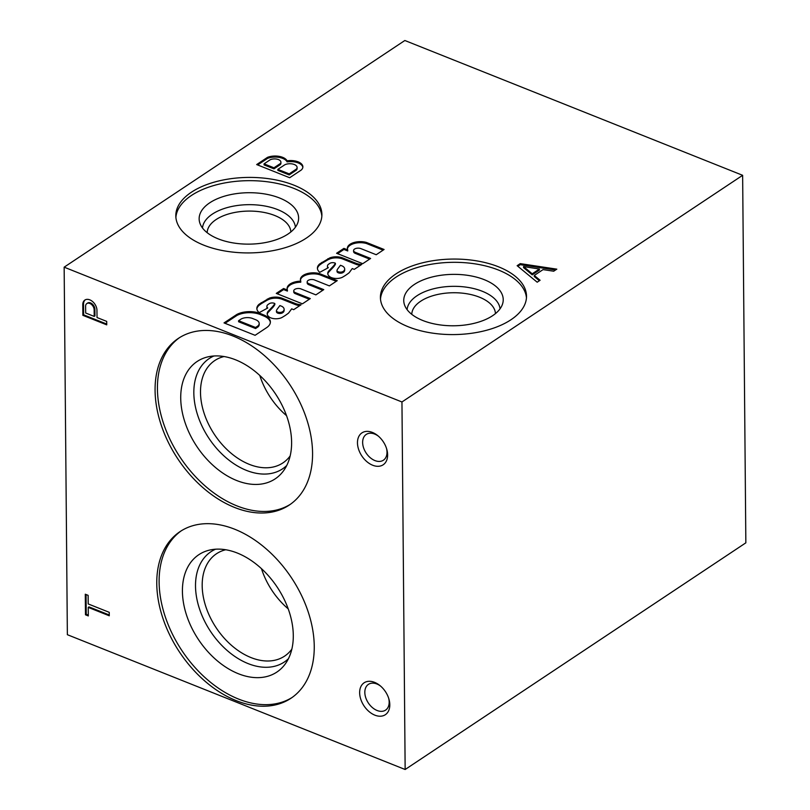 <?xml version="1.0" encoding="UTF-8"?>
<svg xmlns="http://www.w3.org/2000/svg" width="810" height="810" viewBox="0 0 810 810"><rect width="100%" height="100%" fill="white"/><g stroke="black" fill="none" stroke-linecap="round" stroke-linejoin="round"><path stroke-width="1.21" d="M386.492 448.335A15.481 10.388 56.4 0 1 386.998 452.183A15.481 10.388 56.4 0 1 383.393 460.212A15.481 10.388 56.4 0 1 366.171 453.084A15.481 10.388 56.4 0 1 366.242 434.433A15.481 10.388 56.4 0 1 378.402 436.175M387.625 454.856A19.167 12.869 56.4 0 1 370.879 464.403A19.167 12.869 56.4 0 1 357.868 439.091A19.167 12.869 56.4 0 1 377.733 435.608A19.167 12.869 56.4 0 1 386.745 449.165A19.167 12.869 56.4 0 1 387.625 454.856M388.668 698.25A15.481 10.388 56.4 0 1 389.175 702.108A15.481 10.388 56.4 0 1 385.57 710.127A15.481 10.388 56.4 0 1 368.347 702.999A15.481 10.388 56.4 0 1 368.428 684.359A15.481 10.388 56.4 0 1 380.578 686.09M389.802 704.771A19.167 12.869 56.4 0 1 373.056 714.319A19.167 12.869 56.4 0 1 360.045 689.006A19.167 12.869 56.4 0 1 379.91 685.533A19.167 12.869 56.4 0 1 388.932 699.081A19.167 12.869 56.4 0 1 389.802 704.771M207.168 232.693A41.847 21.627 179.5 0 1 216.078 219.571A41.847 21.627 179.5 0 1 262.227 212.109A41.847 21.627 179.5 0 1 290.841 231.964M202.5 227.995A46.524 24.047 179.5 0 1 212.372 214.103A46.524 24.047 179.5 0 1 263.027 205.7A46.524 24.047 179.5 0 1 295.427 227.185M209.749 202.804A49.744 25.707 179.5 0 1 268.778 194.734A49.744 25.707 179.5 0 1 297.999 222.153A49.744 25.707 179.5 0 1 249.105 244.134A49.744 25.707 179.5 0 1 199.837 223.013A49.744 25.707 179.5 0 1 209.749 202.804M175.891 217.434A73.052 37.756 179.5 0 1 191.413 195.483A73.052 37.756 179.5 0 1 271.077 182.311A73.052 37.756 179.5 0 1 321.843 216.159M191.383 192.233A73.052 37.756 179.5 0 1 272.545 179.304A73.052 37.756 179.5 0 1 321.904 214.528A73.052 37.756 179.5 0 1 249.186 252.923A73.052 37.756 179.5 0 1 175.81 215.804A73.052 37.756 179.5 0 1 191.383 192.233M411.774 314.341A41.847 21.627 179.5 0 1 420.684 301.229A41.847 21.627 179.5 0 1 466.833 293.757A41.847 21.627 179.5 0 1 495.447 313.612M407.106 309.653A46.524 24.047 179.5 0 1 416.978 295.761A46.524 24.047 179.5 0 1 467.633 287.358A46.524 24.047 179.5 0 1 500.033 308.843M414.356 284.462A49.744 25.707 179.5 0 1 473.384 276.382A49.744 25.707 179.5 0 1 502.605 303.811A49.744 25.707 179.5 0 1 453.711 325.782A49.744 25.707 179.5 0 1 404.443 304.661A49.744 25.707 179.5 0 1 414.356 284.462M380.498 299.082A73.052 37.756 179.5 0 1 396.019 277.142A73.052 37.756 179.5 0 1 475.683 263.959A73.052 37.756 179.5 0 1 526.449 297.807M395.989 273.881A73.052 37.756 179.5 0 1 477.151 260.952A73.052 37.756 179.5 0 1 526.51 296.187A73.052 37.756 179.5 0 1 453.792 334.581A73.052 37.756 179.5 0 1 380.416 297.462A73.052 37.756 179.5 0 1 395.989 273.881M286.527 415.651A61.479 41.259 56.4 0 1 259.787 375.455M290.162 455.929A61.479 41.259 56.4 0 1 282.913 462.905A61.479 41.259 56.4 0 1 214.508 434.575A61.479 41.259 56.4 0 1 214.802 360.531A61.479 41.259 56.4 0 1 224.036 356.542M286.74 465.507A66.228 44.449 56.4 0 1 208.919 438.291A66.228 44.449 56.4 0 1 213.881 355.995M291.61 442.29A70.47 47.294 56.4 0 1 283.581 470.731A70.47 47.294 56.4 0 1 196.779 446.371A70.47 47.294 56.4 0 1 207.846 356.886A70.47 47.294 56.4 0 1 263.361 378.918A70.47 47.294 56.4 0 1 291.61 442.29M290.425 504.265A100.096 67.179 56.4 0 1 180.225 457.377A100.096 67.179 56.4 0 1 179.557 337.628M312.569 453.154A100.096 67.179 56.4 0 1 289.261 505.065A100.096 67.179 56.4 0 1 177.876 458.946A100.096 67.179 56.4 0 1 178.372 338.388A100.096 67.179 56.4 0 1 263.766 355.023A100.096 67.179 56.4 0 1 312.569 453.154M288.218 608.867A61.479 41.259 56.4 0 1 261.468 568.66M291.843 649.144A61.479 41.259 56.4 0 1 284.604 656.12A61.479 41.259 56.4 0 1 216.189 627.79A61.479 41.259 56.4 0 1 216.493 553.746A61.479 41.259 56.4 0 1 225.717 549.757M288.421 658.722A66.228 44.449 56.4 0 1 210.6 631.506A66.228 44.449 56.4 0 1 215.561 549.21M293.291 635.506A70.47 47.294 56.4 0 1 285.272 663.947A70.47 47.294 56.4 0 1 198.47 639.576A70.47 47.294 56.4 0 1 209.527 550.101A70.47 47.294 56.4 0 1 265.042 572.123A70.47 47.294 56.4 0 1 293.291 635.506M292.106 697.481A100.096 67.179 56.4 0 1 181.916 650.592A100.096 67.179 56.4 0 1 181.237 530.844M314.25 646.37A100.096 67.179 56.4 0 1 290.942 698.281A100.096 67.179 56.4 0 1 179.567 652.151A100.096 67.179 56.4 0 1 180.053 531.603A100.096 67.179 56.4 0 1 265.447 548.238A100.096 67.179 56.4 0 1 314.25 646.37M64.152 267.168L404.848 40.5L742.638 175.304L745.848 542.832L405.152 769.5L67.362 634.696L64.152 267.168L401.952 401.973L405.152 769.5M109.279 615.782L109.249 612.33L88.209 603.936L88.128 595.35L85.293 594.216L85.475 614.79L88.31 615.924L88.239 607.389L109.279 615.782M106.707 321.398L97.028 317.54L96.937 309.663A9.031 6.065 -123.6 0 0 92.259 301.3A9.031 6.065 -123.6 0 0 84.868 300.054A9.031 6.065 -123.6 0 0 82.772 304.398L82.863 315.333L106.738 324.861L106.707 321.398M742.638 175.304L401.952 401.973M256.669 164.562L289.676 177.734L301.219 170.06A12.332 6.379 -0.5 0 0 302.879 166.819A12.332 6.379 -0.5 0 0 287.084 160.826A12.494 6.46 -0.5 0 0 267.523 157.343L256.669 164.562M537.182 282.204L540.098 280.27L534.256 275.461L543.064 269.608L553.706 271.218L556.814 269.153L520.243 263.625L517.134 265.69L537.182 282.204M353.585 250.533A4.526 2.339 -0.5 0 1 356.127 248.397A4.526 2.339 -0.5 0 1 360.916 248.629L376.215 254.735L384.092 249.49L366.403 242.433A12.818 6.622 -0.5 0 0 347.358 248.376A12.818 6.622 -0.5 0 0 347.723 249.905L343.916 248.386L336.585 253.267L362.738 263.695L370.615 258.451L355.327 252.356A4.526 2.339 -0.5 0 1 353.585 250.533L353.595 251.576A4.526 2.339 -0.5 0 0 355.337 253.398L355.327 252.356M333.234 266.257A37.483 19.369 -0.5 0 0 335.391 263.25L335.401 264.293A37.483 19.369 -0.5 0 1 333.244 267.31L333.234 266.257L329.002 270.732A11.158 5.771 -0.5 0 0 327.746 273.426A11.158 5.771 -0.5 0 0 331.007 277.455L331.817 277.749A8.586 4.435 -0.5 0 0 341.273 277.739L342.164 277.384A64.405 33.291 -0.5 0 0 349.181 272.717L352.249 268.555L354.253 269.376L361.655 264.455A12.879 6.662 -0.5 0 1 355.944 263.24L342.994 258.066A10.732 5.548 -0.5 0 0 329.883 257.853L319.839 263.827A15.238 7.877 -0.5 0 0 317.409 268.15A15.238 7.877 -0.5 0 0 319.778 272.322L328.323 267.705A6.227 3.22 -0.5 0 1 327.453 266.095L327.463 267.138A6.227 3.22 -0.5 0 0 327.716 268.039M335.391 263.25A3.645 1.883 -0.5 0 0 329.69 263.483L328.87 264.019A6.227 3.22 -0.5 0 0 327.453 266.095M293.746 290.881A4.587 2.369 -0.5 0 1 296.055 288.805A4.587 2.369 -0.5 0 1 300.672 288.795L315.89 294.87L323.767 289.626L308.408 283.49A4.587 2.369 -0.5 0 1 307.172 281.9A4.587 2.369 -0.5 0 1 309.45 279.825A4.587 2.369 -0.5 0 1 314.037 279.784L329.366 285.9L337.243 280.655L319.525 273.618A12.818 6.622 -0.5 0 0 300.429 279.541A12.818 6.622 -0.5 0 0 300.48 280.078L300.763 281.151A14.094 7.29 -0.5 0 0 287.094 288.552A14.094 7.29 -0.5 0 0 287.398 290.041L283.601 288.522L276.271 293.392L302.413 303.831L310.301 298.586L294.931 292.461A4.587 2.369 -0.5 0 1 293.746 290.881L293.757 291.934A4.587 2.369 -0.5 0 0 294.941 293.503L294.931 292.461M272.666 306.555A37.483 19.369 -0.5 0 0 274.823 303.537L274.833 304.59A37.483 19.369 -0.5 0 1 272.676 307.608L272.666 306.555L268.434 311.03A11.158 5.771 -0.5 0 0 267.178 313.723A11.158 5.771 -0.5 0 0 270.439 317.753L271.249 318.046A8.586 4.435 -0.5 0 0 280.705 318.036L281.596 317.682A64.405 33.291 -0.5 0 0 288.613 313.014L291.681 308.853L293.686 309.673L301.087 304.752A12.879 6.662 -0.5 0 1 295.387 303.537L282.427 298.363A10.732 5.548 -0.5 0 0 269.325 298.151L259.281 304.125A15.238 7.877 -0.5 0 0 256.841 308.448A15.238 7.877 -0.5 0 0 259.21 312.619L267.756 308.002A6.227 3.22 -0.5 0 1 266.895 306.393L266.895 307.435A6.227 3.22 -0.5 0 0 267.158 308.337M274.823 303.537A3.645 1.883 -0.5 0 0 269.123 303.78L268.312 304.317A6.227 3.22 -0.5 0 0 266.895 306.393M224.026 322.906L255.099 335.31L266.804 327.524A17.607 9.102 -0.5 0 0 270.378 321.965A17.607 9.102 -0.5 0 0 264.182 315.12L261.083 313.824A17.607 9.102 -0.5 0 0 236.864 314.442L224.026 322.906M270.358 322.491A17.607 9.102 -0.5 0 0 264.192 316.163L261.093 314.877A17.607 9.102 -0.5 0 0 236.874 315.485L225.018 323.311M236.874 315.485L236.864 314.442M264.192 316.163L264.182 315.12M261.093 314.877L261.083 313.824M241.218 318.988L238.585 320.699L255.575 327.483L257.995 325.873A9.447 4.88 -0.5 0 0 259.19 323.463A9.447 4.88 -0.5 0 0 255.454 319.626L253.307 318.796A8.586 4.435 -0.5 0 0 241.218 318.988M255.575 327.483L255.585 328.536L238.596 321.752L238.585 320.699M255.585 328.536L258.005 326.926L257.995 325.873M258.005 326.926A9.447 4.88 -0.5 0 0 259.2 324.516L259.19 323.463M272.676 307.608L268.444 312.083L268.434 311.03M268.444 312.083A11.158 5.771 -0.5 0 0 267.229 314.25M299.73 305.664A12.879 6.662 -0.5 0 1 295.387 304.58L295.387 303.537M295.387 304.58L282.437 299.417L282.427 298.363M282.437 299.417A10.732 5.548 -0.5 0 0 269.335 299.204L269.325 298.151M269.335 299.204L267.28 300.095L267.27 299.042M267.28 300.095L261.235 303.72L261.225 302.667M261.235 303.72L259.281 305.178L259.281 304.125M259.281 305.178A15.238 7.877 -0.5 0 0 256.881 308.975M277.131 309.238L276.534 310.27A3.432 1.772 -0.5 0 0 276.433 310.696A3.432 1.772 -0.5 0 0 278.751 312.346A3.432 1.772 -0.5 0 0 282.568 311.739L283.176 311.344A8.586 4.435 -0.5 0 0 284.118 309.288A8.586 4.435 -0.5 0 0 281.991 306.403L279.906 305.572L277.131 309.238M276.544 311.313A3.432 1.772 -0.5 0 0 276.443 311.739A3.432 1.772 -0.5 0 0 278.761 313.399A3.432 1.772 -0.5 0 0 282.579 312.792L283.176 311.344M283.186 312.387A8.586 4.435 -0.5 0 0 284.128 310.341L284.118 309.288M287.398 290.041L287.408 291.084L283.611 289.565L277.263 293.787M283.611 289.565L283.601 288.522M309.319 299.244L294.941 293.503M322.785 290.274L308.418 284.543L308.408 283.49M307.172 281.9L307.182 282.943A4.587 2.369 -0.5 0 0 308.418 284.543M336.261 281.313L319.535 274.671L319.525 273.618M319.535 274.671A12.818 6.622 -0.5 0 0 300.469 280.068M287.135 289.079A14.094 7.29 -0.5 0 1 300.773 282.204L300.763 281.151M333.244 267.31L329.012 271.785L329.002 270.732M329.012 271.785A11.158 5.771 -0.5 0 0 327.797 273.952M360.298 265.366A12.879 6.662 -0.5 0 1 355.954 264.283L355.944 263.24M355.954 264.283L343.005 259.119L342.994 258.066M343.005 259.119A10.732 5.548 -0.5 0 0 329.893 258.906L329.883 257.853M329.893 258.906L327.848 259.797L327.837 258.744M327.848 259.797L321.803 263.422L321.793 262.379M321.803 263.422L319.849 264.88L319.839 263.827M319.849 264.88A15.238 7.877 -0.5 0 0 317.439 268.677M337.699 268.94L337.102 269.973A3.432 1.772 -0.5 0 0 337 270.398A3.432 1.772 -0.5 0 0 339.319 272.049A3.432 1.772 -0.5 0 0 343.136 271.441L343.744 271.046A8.586 4.435 -0.5 0 0 344.685 269.001A8.586 4.435 -0.5 0 0 342.549 266.105L340.473 265.275L337.699 268.94M337.112 271.026A3.432 1.772 -0.5 0 0 337.011 271.441A3.432 1.772 -0.5 0 0 339.329 273.102A3.432 1.772 -0.5 0 0 343.146 272.494L343.744 271.046M343.754 272.089A8.586 4.435 -0.5 0 0 344.695 270.044L344.685 269.001M347.723 249.905L347.733 250.958L343.926 249.44L337.578 253.662M343.926 249.44L343.916 248.386M369.633 259.109L355.337 253.398M383.11 250.148L366.403 243.476L366.403 242.433M366.403 243.476A12.818 6.622 -0.5 0 0 347.409 248.903M539.399 280.736L534.266 276.514L534.256 275.461M555.528 270.003L520.253 264.678L520.243 263.625M523.554 266.561L532.221 273.8L539.389 269.031L523.554 266.561L523.564 267.614L532.231 274.853L532.221 273.8M532.231 274.853L539.399 270.084L539.389 269.031M520.253 264.678L517.843 266.277M302.849 167.346A12.332 6.379 -0.5 0 0 287.094 161.879A12.494 6.46 -0.5 0 0 267.533 158.395L257.661 164.956M267.533 158.395L267.523 157.343M287.094 161.879L287.084 160.826M264.06 163.853L273.952 167.791L280.382 163.519A6.439 3.331 -0.5 0 0 280.908 162.182A6.439 3.331 -0.5 0 0 277.081 159.175A6.439 3.331 -0.5 0 0 270.175 159.783L264.06 163.853L264.07 164.896L273.962 168.844L273.952 167.791M273.962 168.844L280.392 164.562L280.382 163.519M280.392 164.562A6.439 3.331 -0.5 0 0 280.918 163.225L280.908 162.182M284.776 164.794L277.86 169.361L289.2 173.887L296.419 169.047A7.3 3.777 -0.5 0 0 297.098 167.437A7.3 3.777 -0.5 0 0 292.673 164.015A7.3 3.777 -0.5 0 0 284.776 164.794M289.2 173.887L289.21 174.93L277.87 170.404L277.86 169.361M289.21 174.93L296.43 170.09L296.419 169.047M296.43 170.09A7.3 3.777 -0.5 0 0 297.108 168.48L297.098 167.437M85.263 299.832A9.031 6.065 -123.6 0 0 83.521 303.902L82.772 304.398M83.521 303.902L83.622 314.827L82.863 315.333M85.668 313.004L94.193 316.406L94.142 309.795A5.437 3.645 -123.6 0 0 91.489 304.469A5.437 3.645 -123.6 0 0 86.842 303.568A5.437 3.645 -123.6 0 0 85.607 305.856L85.668 313.004M86.842 303.568L87.601 303.061A5.437 3.645 -123.6 0 1 92.239 303.963A5.437 3.645 -123.6 0 1 94.891 309.298L94.952 315.9L94.193 316.406M83.622 314.827L106.728 324.051M88.239 607.389L88.999 606.882L109.269 614.982M86.062 594.52L86.235 614.294L85.475 614.79M86.235 614.294L88.3 615.114M282.579 312.792L282.568 311.739M343.146 272.494L343.136 271.441M94.891 309.298L94.142 309.795M276.433 310.696L276.443 311.739M337 270.398L337.011 271.441"/></g></svg>
